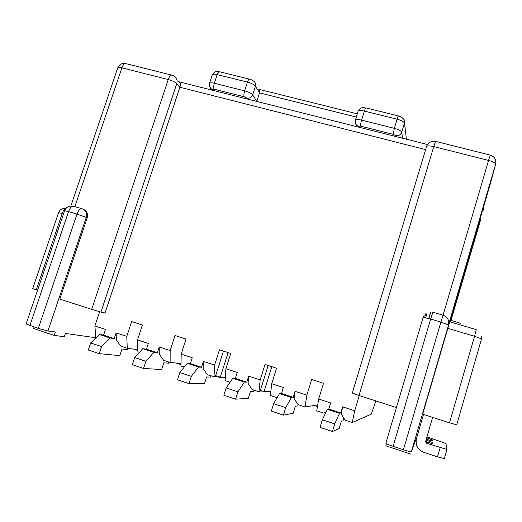 <?xml version="1.0" encoding="UTF-8"?>
<svg xmlns="http://www.w3.org/2000/svg" width="522" height="522" viewBox="0 0 522 522"><rect width="100%" height="100%" fill="white"/><g stroke="black" fill="none" stroke-linecap="round" stroke-linejoin="round"><path stroke-width="0.78" d="M356.304 117.058L259.512 92.87L256.759 101.412M247.552 99.089L246.919 98.129L244.237 96.805C243.696 95.591 243.826 93.608 244.622 90.854L247.454 82.098L217.178 74.594L214.333 83.266L244.622 90.854C248.687 91.996 251.369 93.334 252.668 94.867L255.48 86.163L259.512 92.87C260.047 91.109 259.78 89.901 258.71 89.242M248.674 376.179L248.048 383.324L252.159 389.523L258.971 391.768L260.165 379.931L248.674 376.179L246.815 382.117L235.389 378.365L237.256 372.447L225.902 368.741L225.158 380.616L230.065 382.234M254.064 390.149L253.699 391.337L250.436 391.435L248.283 398.338L235.592 399.18L237.908 391.807L244.361 382.065L246.815 382.117M262.455 391.069L261.248 391.108L261.372 390.717M235.592 399.18L223.834 395.252L226.15 387.911L232.799 378.267L235.389 378.365M232.799 378.267L244.361 382.065M226.15 387.911L237.908 391.807M260.263 390.782L261.248 391.108M210.966 375.938L210.601 377.106L206.614 376.956L204.448 383.768L188.997 383.624L191.32 376.355L198.536 367.018L201.538 367.253L203.404 361.4L203.13 368.571L207.364 374.75L215.247 376.995L223.449 351.104M217.537 376.284L215.501 376.192M223.462 377.328L219.834 377.465L219.958 377.08M188.997 383.624L177.526 379.794L179.849 372.558L187.254 363.312L190.393 363.593L192.259 357.759L181.18 354.144L181.003 366.059L184.207 367.116M201.538 367.253L190.393 363.593M187.254 363.312L198.536 367.018M179.849 372.558L191.32 376.355M216.043 376.218L219.834 377.465M260.387 390.391L264.054 391.598L270.853 391.376M264.054 391.598L271.812 366.672M258.971 391.768L259.963 391.735L268.138 365.491M277.078 397.738L270.383 395.532L271.727 383.703L276.543 368.199L264.987 364.473L260.165 379.931M214.02 376.943L214.62 365.061L219.455 349.818L230.737 353.453L225.902 368.741M215.664 375.67L220.317 377.197L225.36 377.399M228.101 352.604L220.317 377.197M168.854 362.053L168.482 363.208L163.81 362.81L161.637 369.53L143.55 368.454L132.36 364.721L134.689 357.577L142.813 348.716L146.467 349.179L157.35 352.748L159.223 346.973L159.282 354.17L163.634 360.33L170.126 362.47L170.165 350.549L175.02 335.516L186.028 339.059L181.18 354.144M214.62 365.061L203.404 361.4M83.677 209.452C87.004 211.136 88.179 213.935 87.207 217.844L59.815 299.119L91.689 309.383L168.254 79.54L121.907 67.84L74.868 206.634M95.761 337.741L65.413 333.447L64.31 336.742L54.197 335.405L55.339 332.018L47.952 330.974L38.328 328.397L26.1 323.986L64.597 210.718L68.552 211.593L29.865 325.584M54.197 335.405L33.552 328.534L34.08 326.981M425.632 149.612L179.881 87.239L176.775 83.624L100.935 312.078L105.046 312.985L179.881 87.239C180.795 84.186 180.416 82.313 178.746 81.628M100.935 312.078L91.689 309.383M63.527 213.876L62.222 213.485L36.246 289.873L37.551 290.297M36.246 289.873L32.703 288.601L58.562 212.656L62.222 213.485C63.162 210.901 64.363 209.257 65.818 208.559M448.581 324.677L495.606 164.293L490.634 182.72M450.975 320.397L480.769 219.305M447.811 328.318L474.557 336.279L476.273 329.63L449.762 321.78L422.67 414.181L449.507 422.813L456.704 424.856L481.532 338.863L474.557 336.279L449.507 422.813M449.925 321.826L490.563 182.994M417.143 436.229L411.388 451.726L448.359 325.656M426.97 436.816L445.938 443.524L446.976 449.468L444.346 458.577L437.488 456.861L423.714 452.293C417.659 449.605 415.231 445.057 416.432 438.656L423.518 414.455M450.466 321.989L450.943 320.391L460.267 323.144L459.81 324.756M432.634 417.385L425.547 441.684L426.37 443.165L446.976 449.468L444.346 458.577M429.678 442.969L430.089 441.573L426.089 439.837M426.363 438.891L426.996 439.393L426.813 440.503M432.353 441.012L426.996 439.393M432.353 441.005L432.425 439.916L432.112 440.992M425.75 440.999L426.572 441.951L432.19 443.641L432.262 442.441L431.916 443.622M429.971 440.366L430.343 439.093L426.702 437.73M430.343 439.093L432.425 439.916M430.089 441.573L432.262 442.441M393.099 446.33L430.643 319.04L423.101 317.369L385.856 443.263C386.163 443.765 388.577 444.783 393.099 446.33L403.402 449.755C408.126 451.282 410.788 451.941 411.388 451.726M483.339 207.658L483.209 210.275M352.337 393.046L359.006 395.5L433.775 146.591C434.963 142.734 435.668 141.025 435.89 141.449L490.184 155.08M410.794 454.12L385.797 445.801L386.411 443.72M396.42 407.551L359.006 395.5M359.273 395.585L354.699 410.794L342.628 406.853L341.238 413.939L345.088 420.164L352.246 422.526L354.699 410.794M352.246 422.526L371.266 414.181L375.84 400.922M358.366 419.838L362.04 418.233M325.767 412.654L323.777 413.137L316.73 410.814L318.694 399.043L330.622 402.932L328.775 409.02L340.781 412.961L342.628 406.853M317.715 404.915L305.037 406.958L306.845 395.174L311.641 379.501L323.49 383.311L318.694 399.043M323.777 413.137L326.178 411.799M306.845 395.174L295.067 391.324L294.069 398.443L298.055 404.654L305.037 406.958M298.179 404.7L297.814 405.901L295.315 406.26L293.168 413.261L283.394 415.134L285.697 407.656L291.341 397.496L293.214 397.346L295.067 391.324M283.394 415.134L271.329 411.108L273.632 403.656L279.485 393.601L281.508 393.503L283.361 387.507L271.727 383.703M281.508 393.503L293.214 397.346M279.485 393.601L291.341 397.496M273.632 403.656L285.697 407.656M99.617 311.751L94.893 325.969L105.457 329.421L103.578 335.098L114.207 338.589L116.086 332.892L116.465 340.103L120.928 346.249L127.27 348.337L126.774 336.377L116.086 332.892M139.472 352.363L137.893 351.841L137.527 339.887L142.389 325.004L131.642 321.545L126.774 336.377M137.527 339.887L148.339 343.424L146.467 349.179M170.165 350.549L159.223 346.973M143.55 368.454L145.879 361.289L153.82 352.33L157.35 352.748M181.03 364.271L179.327 364.121L179.588 363.305M175.842 362.973L179.327 364.121M134.689 357.577L145.879 361.289M142.813 348.716L153.82 352.33M127.714 348.396L127.309 349.616L121.985 348.99L119.806 355.626L99.213 353.655L88.296 350.008L90.632 342.967L99.434 334.465L103.578 335.098M99.213 353.655L101.549 346.588L110.181 337.995L114.207 338.589M137.821 349.655L130.108 348.683M134.487 349.355L137.847 350.464M129.391 348.598L130.063 348.82M90.632 342.967L101.549 346.588M99.434 334.465L110.181 337.995M95.813 337.969L94.893 325.969M137.821 349.623L127.27 348.337M170.126 362.47L181.043 363.436M343.841 418.142L342.98 420.81L341.284 421.45L339.143 428.542L332.429 431.505L320.051 427.374L322.348 419.812L327.359 409.326L328.775 409.02M322.348 419.812L334.726 423.916L339.515 413.32L340.781 412.961M327.359 409.326L339.515 413.32M332.429 431.505L334.726 423.916M343.483 419.166L344.096 419.368L344.252 418.82M344.5 419.225L344.096 419.368M244.237 96.805L214.105 89.21L212.565 89.464L213.309 90.45M358.784 127.166L358.516 126.265L360.611 126.128L393.19 134.337L395.65 135.629L395.793 136.503M246.919 98.129C249.633 98.527 251.552 97.438 252.668 94.867L256.772 101.379M209.785 87.03L211.443 89.001C210.255 88.936 208.637 84.538 209.498 83.35C209.877 82.633 211.488 82.606 214.333 83.266C213.544 85.999 213.465 87.983 214.105 89.21M249.294 79.103L219.599 71.775C218.816 71.357 218.007 72.297 217.178 74.594C214.327 73.941 212.708 73.987 212.323 74.737L209.498 83.35M255.48 86.163C254.194 84.59 251.519 83.239 247.454 82.098C248.276 79.775 249.04 78.815 249.738 79.213C251.447 79.69 252.889 80.44 254.07 81.465C255.526 82.685 255.995 84.251 255.48 86.163M212.356 90.208L211.443 89.001L212.565 89.464M402.527 138.206L401.731 132.262L404.498 123.179L404.139 119.695L401.679 117.222L398.71 115.995C398.436 115.695 397.914 116.765 397.144 119.199L394.351 128.34L361.596 120.138L364.395 111.082L397.144 119.199C401.457 120.399 403.911 121.73 404.498 123.179L406.41 139.185M395.65 135.629C398.58 136.072 400.609 134.95 401.731 132.262C401.131 130.859 398.671 129.554 394.351 128.34L393.19 134.337M360.611 126.128C360.441 124.973 360.767 122.977 361.596 120.138C357.955 119.31 355.86 119.349 355.312 120.262L358.092 111.284C358.66 110.331 360.761 110.266 364.395 111.082C365.185 108.674 365.759 107.63 366.124 107.95L398.514 115.949M355.13 122.344L356.35 125.026L358.516 126.265M424.64 317.487L425.743 313.761M428.843 318.524L430.748 312.078L428.843 318.524M428.725 318.492L430.617 312.078L428.725 318.492M427.12 312.893L425.691 317.709M87.207 217.844L86.254 217.38L47.952 330.974M38.328 328.397L77.002 214.098L68.552 211.593C70.131 207.586 71.886 205.831 73.824 206.327L81.713 208.65M176.775 83.624C177.643 80.355 176.743 77.85 174.08 76.108L172.338 75.285C170.942 74.587 169.578 76.003 168.254 79.54C172.28 80.675 175.118 82.039 176.775 83.624M86.254 217.38C87.246 213.191 85.895 210.327 82.208 208.8C80.31 208.317 78.574 210.085 77.002 214.098L86.254 217.38M125.319 63.475C121.665 63.084 119.14 64.545 117.737 67.847C118.037 67.247 119.421 67.247 121.907 67.84C123.251 64.356 124.712 62.986 126.298 63.723L171.464 75.064M435.7 141.403C431.257 140.777 428.203 142.519 426.526 146.636C427.192 145.658 429.606 145.638 433.775 146.591L488.546 160.417L490.217 155.093C494.471 156.58 496.298 159.517 495.711 163.895L495.606 164.293C495.469 162.994 493.114 161.703 488.546 160.417L443.087 315.19M437.488 456.861L440.144 447.693M426.572 441.951L426.37 443.165M427.381 437.058L427.211 438.069M403.402 449.755L440.901 322.081L448.515 324.932C449.377 320.247 447.556 316.998 443.054 315.177L432.888 312.182L430.643 319.04L440.901 322.081L443.054 315.177M385.856 443.263L423.101 317.369L424.308 314.981M314.107 405.496L317.435 406.592L314.081 405.503M357.302 113.829L258.847 89.308M219.09 71.651C217.491 71.86 215.743 69.746 212.323 74.737M355.312 120.262C354.679 123.884 356.611 125.273 356.35 125.026L356.852 126.676M358.092 111.284C362.849 105.118 363.658 108.413 365.87 107.891M66.026 208.317C62.425 208.017 59.939 209.466 58.562 212.656M72.662 206.105C68.78 205.733 66.092 207.273 64.597 210.718M117.737 67.847L70.848 206.02M426.526 146.636L352.298 393.059M427.551 144.516L179.34 81.876M456.704 424.856L481.532 338.863L481.78 336.259"/></g></svg>
